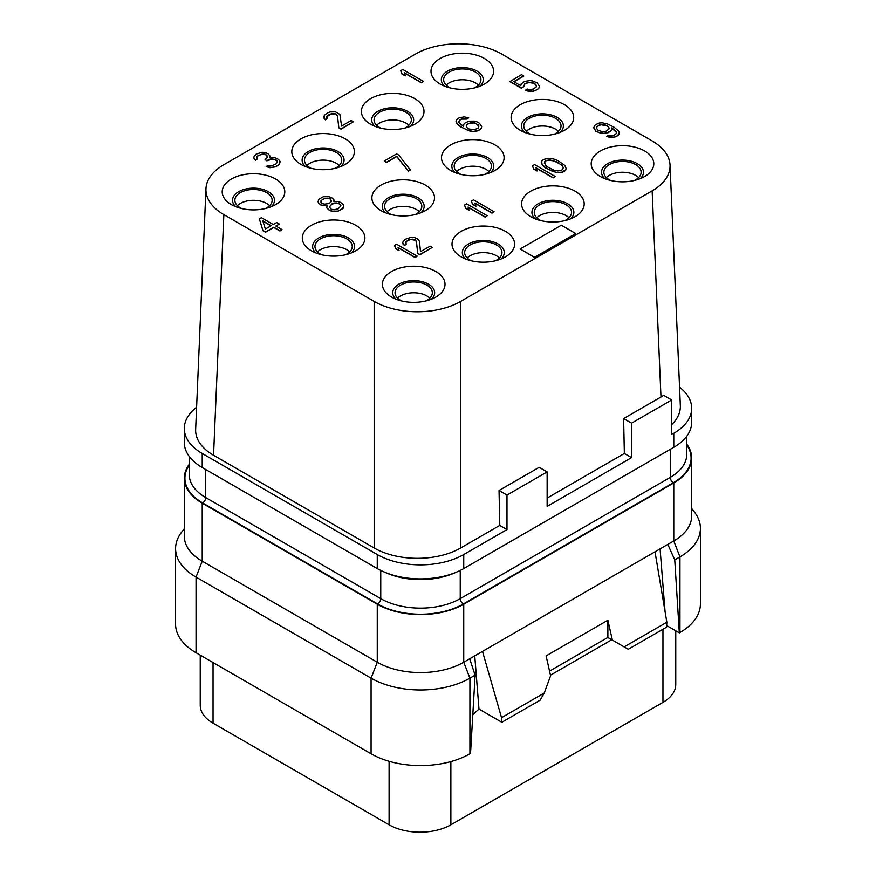 <?xml version="1.0" encoding="UTF-8"?>
<svg xmlns="http://www.w3.org/2000/svg" width="876" height="876" viewBox="0 0 876 876"><rect width="100%" height="100%" fill="white"/><g stroke="black" fill="none" stroke-linecap="round" stroke-linejoin="round"><path stroke-width="1.31" d="M679.546 387.192A61.156 35.303 180 0 1 691.679 408.304A61.156 35.303 180 0 1 673.775 433.27L671.717 434.452L671.717 399.982L663.679 395.339L660.975 397.003L652.149 190.859A61.156 35.303 0 0 0 670.041 165.016A61.156 35.303 0 0 0 652.149 140.926L501.839 54.137A61.156 35.303 0 0 0 415.344 54.137L223.851 164.699A61.156 35.303 0 0 0 205.959 188.8L195.655 429.426A61.156 35.303 0 0 0 213.547 455.257L374.172 547.993A61.156 35.303 0 0 0 460.645 547.993L499.78 525.403L506.985 529.564L463.743 554.53A61.156 35.303 180 0 1 377.26 554.53L202.225 453.472A61.156 35.303 180 0 1 184.321 428.506A61.156 35.303 180 0 1 196.607 407.274M671.717 424.619A61.156 35.303 0 0 0 680.345 405.643L670.041 165.016M499.78 525.403L499.035 490.494L539.189 467.313L547.139 471.901L506.985 495.082L499.035 490.494M506.985 495.082L506.985 529.564M547.139 498.061L624.358 453.472L623.613 418.575L660.975 397.003M460.645 547.993L460.656 301.421L652.149 190.859M624.358 453.472L631.563 457.633L547.139 506.383L547.139 471.901M671.717 399.982L631.563 423.163L623.613 418.575M631.563 423.163L631.563 457.633M691.679 408.304L691.679 422.331A61.156 35.303 180 0 1 673.775 447.297L463.743 568.557A61.156 35.303 180 0 1 377.26 568.557L377.26 554.53M377.26 568.557L202.225 467.499A61.156 35.303 180 0 1 184.321 442.533L184.321 428.506M686.729 444.077A61.156 35.303 180 0 1 691.679 457.995A61.156 35.303 180 0 1 673.775 482.961L463.743 604.221A61.156 35.303 180 0 1 377.26 604.221L202.225 503.174A61.156 35.303 180 0 1 184.321 478.208A61.156 35.303 180 0 1 189.271 464.291M691.679 457.995L691.679 516.008A61.156 35.303 180 0 1 673.775 540.974L463.743 662.234A61.156 35.303 180 0 1 377.26 662.234L202.225 561.188A61.156 35.303 180 0 1 184.321 536.221L184.321 478.208M673.775 482.961L673.775 540.974L679.951 556.895A69.894 40.351 0 0 0 700.417 528.37A69.894 40.351 0 0 0 694.329 511.891L691.679 508.474M184.321 528.688L181.671 532.104A69.894 40.351 0 0 0 175.583 548.573A69.894 40.351 0 0 0 196.049 577.109L196.049 652.73A69.894 40.351 0 0 1 175.583 624.194L175.583 548.573M377.26 604.221L377.26 662.234L371.074 678.155L196.049 577.109L202.225 561.188L202.225 503.174M371.074 753.776L371.074 678.155A69.894 40.351 0 0 0 469.919 678.155L469.919 753.776A69.894 40.351 0 0 1 371.074 753.776L196.049 652.73M469.689 658.807L475.12 675.155L469.919 678.155L463.743 662.234L463.743 604.221M475.12 675.155L470.532 753.426L469.919 753.776M474.748 655.883L478.986 709.078L472.81 714.619M624.15 646.904L628.267 649.28L666.57 627.172L666.855 622.245L624.15 646.904L612.368 640.104L607.878 620.23L546.109 655.894L550.599 675.768L544.248 693.025L540.131 700.165L501.839 722.273L501.543 717.685L482.501 651.405M501.839 722.273L478.986 709.078M544.248 693.025L501.543 717.685M666.855 622.245L655.007 551.803M549.548 671.125L607.878 637.443L611.787 639.765L550.457 675.177M660.077 548.88L665.07 611.612M607.845 637.487L612.368 640.104M607.878 620.23L607.878 637.443M667.83 544.412L674.75 559.895L679.327 632.877L666.658 625.563M679.327 632.877L679.951 632.516L679.951 556.895L674.75 559.895M679.951 632.516A69.894 40.351 0 0 0 700.417 603.98L700.417 528.37M675.757 630.808L675.757 684.528A43.68 25.218 180 0 1 662.957 702.366L450.866 824.809A43.68 25.218 180 0 1 389.097 824.809L213.043 723.171A43.68 25.218 180 0 1 200.243 705.333L200.243 655.149M558.505 131.356A18.637 10.764 180 0 0 555.581 129.155A18.637 10.764 0 0 0 526.29 131.356M554.322 134.214A18.637 10.764 180 0 0 561.034 125.947A18.637 10.764 180 0 0 555.581 118.337A18.637 10.764 0 0 0 535.269 116.004A18.637 10.764 0 0 0 523.76 125.947A18.637 10.764 0 0 0 529.224 133.557A18.637 10.764 180 0 0 530.473 134.214M560.147 132.396A20.969 12.1 180 0 0 557.224 117.384A20.969 12.1 0 0 0 529.323 116.486A20.969 12.1 0 0 0 524.658 132.396M564.538 104.726A31.306 18.078 0 0 0 520.267 104.726A31.306 18.078 0 0 0 520.267 130.283L520.267 130.283A31.306 18.078 0 0 0 564.538 130.283A31.306 18.078 0 0 0 564.538 104.726M205.959 188.8A61.156 35.303 0 0 0 223.851 214.631L374.161 301.421A61.156 35.303 0 0 0 460.656 301.421M644.637 150.968A31.306 18.078 0 0 0 600.367 150.968A31.306 18.078 0 0 0 600.367 176.536L600.367 176.536A31.306 18.078 0 0 0 644.637 176.536A31.306 18.078 0 0 0 644.637 150.968M575.039 191.154A31.306 18.078 0 0 0 530.768 191.154A31.306 18.078 0 0 0 530.768 216.711L530.768 216.711A31.306 18.078 0 0 0 575.039 216.711A31.306 18.078 0 0 0 575.039 191.154M505.441 231.341A31.306 18.078 0 0 0 461.17 231.341A31.306 18.078 0 0 0 461.17 256.898L461.17 256.898A31.306 18.078 0 0 0 505.441 256.898A31.306 18.078 0 0 0 505.441 231.341M435.843 271.516A31.306 18.078 0 0 0 391.561 271.516A31.306 18.078 0 0 0 391.561 297.084L391.561 297.084A31.306 18.078 0 0 0 435.843 297.084A31.306 18.078 0 0 0 435.843 271.516M494.94 144.912A31.306 18.078 0 0 0 450.669 144.912A31.306 18.078 0 0 0 450.658 170.47A31.306 18.078 0 0 0 450.669 170.47A31.306 18.078 0 0 0 494.94 170.47A31.306 18.078 0 0 0 494.94 144.912M425.331 185.088A31.306 18.078 0 0 0 381.06 185.088A31.306 18.078 0 0 0 381.06 210.656L381.06 210.656A31.306 18.078 0 0 0 425.342 210.656A31.306 18.078 0 0 0 425.331 185.088M355.733 225.274A31.306 18.078 0 0 0 311.462 225.274A31.306 18.078 0 0 0 311.462 250.832L311.462 250.832A31.306 18.078 0 0 0 355.733 250.832A31.306 18.078 0 0 0 355.733 225.274M484.439 58.484A31.306 18.078 0 0 0 440.157 58.484A31.306 18.078 0 0 0 440.157 84.041L440.157 84.041A31.306 18.078 0 0 0 484.439 84.041A31.306 18.078 0 0 0 484.439 58.484M414.83 98.659A31.306 18.078 0 0 0 370.559 98.659A31.306 18.078 0 0 0 370.559 124.228L370.559 124.228A31.306 18.078 0 0 0 414.83 124.228A31.306 18.078 0 0 0 414.83 98.659M345.232 138.846A31.306 18.078 0 0 0 300.961 138.846A31.306 18.078 0 0 0 300.961 164.403L300.961 164.403A31.306 18.078 0 0 0 345.232 164.403A31.306 18.078 0 0 0 345.232 138.846M275.633 179.032A31.306 18.078 0 0 0 231.363 179.032A31.306 18.078 0 0 0 231.363 204.59L231.363 204.59A31.306 18.078 0 0 0 275.633 204.59A31.306 18.078 0 0 0 275.633 179.032M520.158 248.992L534.579 257.555L575.762 233.542L561.341 225.22L520.158 248.992L534.579 257.314L575.762 233.542M400.726 70.671L401.734 73.858L405.238 75.883L404.23 72.686L421.323 82.552L423.382 81.369L402.785 69.478L400.726 70.671L401.734 73.628L405.238 75.654M404.34 72.982L421.323 82.793L423.382 81.369M338.826 127.896L341.016 129.155L353.367 121.786L351.177 120.527L341.574 126.067L339.877 114.395L335.497 111.865L330.132 111.931L327.635 112.873L324.295 115.303L324.175 118.402L325.587 119.618L327.306 118.621L326.825 116.607L331.632 113.836L336.417 114.614L337.479 116.015L338.826 127.896L341.016 128.914L353.367 121.786M323.791 116.596L324.175 118.643L325.587 119.848L327.306 118.621M270.104 157.724L270.158 156.169L268.122 153.804L265.143 152.49L262.023 152.271L256.241 154.077L253.788 157.023L254.16 158.83L255.573 160.034L257.292 159.049L256.81 156.793L258.091 155.545L263.523 153.924L265.527 154.286L267.465 156.202L267.662 157.111L265.099 159.596L266.851 160.604L270.728 158.874L275.075 159.399L276.827 160.417L277.55 162.016L276.017 163.911L271.801 165.838L267.903 165.564L266.184 166.56L271.746 167.393L275.809 166.56L278.557 164.984L280.134 161.534L278.535 159.421L274.692 157.603L270.093 157.724L270.158 156.169M253.788 157.023L254.16 159.06L255.573 160.275L257.292 159.049M256.69 157.943L258.091 155.786L261.617 154.253L265.527 154.526L267.618 157.165M265.099 159.596L266.851 160.845L272.633 159.027L276.827 160.647L277.517 162.104M266.184 166.56L269.841 167.721L275.809 166.801L279.488 164.173L280.134 161.534M513.982 81.764L523.728 76.135L521.538 74.624L509.865 81.599L521.253 88.18L523.662 86.79L524.647 84.195L528.524 82.464L534.086 83.308L536.539 85.87M535.937 84.764L536.408 86.779L533.418 89.013L529.695 89.648L527.253 89.034L525.195 90.458L533.451 91.257L537.667 89.33L538.937 88.082L539.342 86.1L537.119 82.837L532.488 80.953L529.706 80.537L524.516 81.501L521.187 83.932L520.782 85.684L513.774 81.643L523.728 75.894M458.827 122.071L459.55 120.319L461.608 119.125L466.985 119.059L468.693 117.833L464.258 116.858L459.068 117.822L456.418 119.859L456.024 121.611L456.746 123.22L460.973 126.845L467.445 130.185L473.106 131.477L478.296 130.502L481.285 128.268L481.69 126.516L479.457 123.253L477.267 121.983L474.387 121.118L469.021 121.184L465.145 122.914L463.864 124.162L463.557 126.363L459.429 123.177L458.805 122.027L459.55 120.078L461.608 118.895L466.985 118.818L468.693 117.833M456.024 121.611L458.247 125.115L460.973 127.086L470.324 131.291L473.106 131.707L478.296 130.743L481.285 128.509L481.69 126.516M384.257 161.02L386.447 162.52L396.74 156.574L408.282 171.159L410.34 169.977L398.799 155.151L396.609 153.88L384.257 161.02L386.447 162.279L396.74 156.333L408.282 170.929L410.34 169.736M326.759 207.875L329.584 210.525L332.453 211.401L337.829 211.335L343.326 208.159L343.436 204.82L340.622 202.4L337.742 201.535L333.931 201.71L333.898 199.706L331.511 197.538L328.642 196.673L323.266 196.739L318.459 199.509L318.338 202.619L321.163 205.039L327.066 205.674L326.759 207.875L329.584 210.295L332.453 211.16L337.829 211.094L342.045 209.167L343.72 206.178M334.03 201.699L334.183 201.064M318.054 201.261L318.338 202.849L321.163 205.269L326.967 205.926M259.34 218.88L262.931 230.695L265.559 232.217L273.794 227.464L279.926 231.001L281.984 229.578L275.852 226.03L279.28 224.048L276.652 222.537L273.224 224.519L261.398 217.686L259.34 218.88L262.931 230.465L265.559 231.976L273.794 227.223L279.926 230.76L281.984 229.578M276.06 226.15L279.28 224.048M606.63 136.437L611.065 137.652L616.255 136.689L618.905 134.652L619.31 132.659L618.587 131.061L614.35 127.425L607.878 124.085L602.217 122.793L599.184 123.034L595.319 124.753L593.643 127.754L595.866 131.017L597.618 132.035L603.279 133.316L606.312 133.086L610.178 131.356L611.459 130.108L611.766 127.907L615.894 131.093L616.529 132.243L615.784 134.192L613.715 135.386L608.349 135.452L606.63 136.437L614.098 137.182L617.624 135.66L619.31 132.659M593.643 127.754L595.866 131.258L600.498 133.141L603.279 133.557L608.459 132.583L611.459 130.349L611.766 128.148L616.496 132.429M532.52 165.772L533.528 168.969L537.032 170.995L536.024 167.798L553.106 177.664L555.165 176.47L534.579 164.589L532.52 165.772L533.528 168.729L537.032 170.754M536.123 168.093L553.106 177.905L555.165 176.47M541.477 162.629L542.824 165.619L545.639 168.039L556.216 172.561L561.593 172.495L564.089 171.554L565.71 170.119L566.115 168.367L564.757 165.367L558.001 160.669L553.807 159.049L549.022 158.26L543.492 159.432L541.872 160.877L541.762 163.976L545.639 167.809L552.121 171.149L556.216 172.32L561.593 172.254L565.71 169.878L566.115 168.126M464.565 205.006L465.572 208.203L469.076 210.229L468.069 207.032L485.151 216.898L487.209 215.704L466.623 203.812L464.565 205.006L465.572 207.962L469.076 209.988M468.167 207.327L485.151 217.128L487.209 215.704M471.43 201.042L472.438 204.239L475.942 206.265L474.934 203.068L492.016 212.934L494.075 211.74L473.489 199.848L471.43 201.042L472.438 203.999L475.942 206.024M475.033 203.363L492.016 213.164L494.075 211.74M394.55 245.422L395.558 248.62L399.062 250.645L398.054 247.448L415.147 257.314L417.206 256.12L396.609 244.24L394.55 245.422L395.558 248.39L399.062 250.405M398.153 247.744L415.147 257.555L417.206 256.12M405.632 243.134L407.033 240.988L410.57 239.455L415.344 240.232L416.418 241.645L417.753 253.514L419.943 254.774L432.306 247.404L430.116 246.145L420.502 251.686L419.44 241.174L417.403 238.809L414.436 237.484L411.315 237.265L405.194 239.279L402.73 242.225L403.113 244.021L404.515 245.236L406.234 244.24L405.763 241.984L408.413 239.958L412.476 239.126L415.344 239.991L416.418 241.404L417.753 253.274L419.943 254.544L432.306 247.404M402.73 242.225L403.113 244.262L404.515 245.477L406.234 244.24M213.547 455.257L223.851 214.631M374.172 547.993L374.161 301.421M640.247 178.638A20.969 12.1 180 0 0 637.323 163.637A20.969 12.1 0 0 0 609.422 162.728A20.969 12.1 0 0 0 604.758 178.638M610.583 180.467A18.637 10.764 180 0 1 609.324 179.799A18.637 10.764 0 0 1 603.86 172.189A18.637 10.764 0 0 1 615.368 162.257A18.637 10.764 0 0 1 635.68 164.589A18.637 10.764 180 0 1 641.133 172.189A18.637 10.764 180 0 1 634.421 180.467M606.389 177.598A18.637 10.764 0 0 1 635.68 175.408A18.637 10.764 180 0 1 638.615 177.598M570.648 218.825A20.969 12.1 180 0 0 567.725 203.812A20.969 12.1 0 0 0 539.824 202.914A20.969 12.1 0 0 0 535.159 218.825M540.974 220.642A18.637 10.764 180 0 1 539.726 219.986A18.637 10.764 0 0 1 534.261 212.375A18.637 10.764 0 0 1 545.77 202.433A18.637 10.764 0 0 1 566.082 204.765A18.637 10.764 180 0 1 571.535 212.375A18.637 10.764 180 0 1 564.823 220.642M536.791 217.785A18.637 10.764 0 0 1 566.082 215.584A18.637 10.764 180 0 1 569.017 217.785M501.05 259.011A20.969 12.1 180 0 0 498.126 243.999A20.969 12.1 0 0 0 470.226 243.101A20.969 12.1 0 0 0 465.561 259.011M471.376 260.829A18.637 10.764 180 0 1 470.127 260.172A18.637 10.764 0 0 1 464.663 252.562A18.637 10.764 0 0 1 476.172 242.619A18.637 10.764 0 0 1 496.484 244.951A18.637 10.764 180 0 1 501.937 252.562A18.637 10.764 180 0 1 495.225 260.829M467.193 257.971A18.637 10.764 0 0 1 496.484 255.77A18.637 10.764 180 0 1 499.408 257.971M431.441 299.187A20.969 12.1 180 0 0 428.528 284.185A20.969 12.1 0 0 0 400.628 283.276A20.969 12.1 0 0 0 395.963 299.187M401.777 301.015A18.637 10.764 180 0 1 400.518 300.348A18.637 10.764 0 0 1 395.065 292.737A18.637 10.764 0 0 1 406.574 282.795A18.637 10.764 0 0 1 426.886 285.138A18.637 10.764 180 0 1 432.339 292.737A18.637 10.764 180 0 1 425.626 301.015M397.595 298.147A18.637 10.764 0 0 1 426.886 295.957A18.637 10.764 180 0 1 429.809 298.147M490.538 172.583A20.969 12.1 180 0 0 487.625 157.571A20.969 12.1 0 0 0 459.725 156.673A20.969 12.1 0 0 0 455.06 172.583M460.875 174.401A18.637 10.764 180 0 1 459.626 173.744A18.637 10.764 0 0 1 454.162 166.133A18.637 10.764 0 0 1 465.671 156.191A18.637 10.764 0 0 1 485.983 158.523A18.637 10.764 180 0 1 491.436 166.133A18.637 10.764 180 0 1 484.724 174.401M456.692 171.543A18.637 10.764 0 0 1 485.983 169.342A18.637 10.764 180 0 1 488.907 171.543M420.94 212.758A20.969 12.1 180 0 0 418.027 197.757A20.969 12.1 0 0 0 390.116 196.848A20.969 12.1 0 0 0 385.462 212.758M391.276 214.587A18.637 10.764 180 0 1 390.017 213.919A18.637 10.764 0 0 1 384.564 206.309A18.637 10.764 0 0 1 396.072 196.366A18.637 10.764 0 0 1 416.374 198.699A18.637 10.764 180 0 1 421.838 206.309A18.637 10.764 180 0 1 415.125 214.587M387.093 211.718A18.637 10.764 0 0 1 416.374 209.517A18.637 10.764 180 0 1 419.308 211.718M351.342 252.945A20.969 12.1 180 0 0 348.429 237.933A20.969 12.1 0 0 0 320.517 237.035A20.969 12.1 0 0 0 315.853 252.945M321.678 254.763A18.637 10.764 180 0 1 320.419 254.106A18.637 10.764 0 0 1 314.966 246.495A18.637 10.764 0 0 1 326.474 236.553A18.637 10.764 0 0 1 346.776 238.885A18.637 10.764 180 0 1 352.24 246.495A18.637 10.764 180 0 1 345.527 254.763M317.495 251.905A18.637 10.764 0 0 1 346.776 249.704A18.637 10.764 180 0 1 349.71 251.905M480.037 86.155A20.969 12.1 180 0 0 477.124 71.142A20.969 12.1 0 0 0 449.213 70.244A20.969 12.1 0 0 0 444.559 86.155M450.373 87.972A18.637 10.764 180 0 1 449.114 87.315A18.637 10.764 0 0 1 443.661 79.705A18.637 10.764 0 0 1 455.17 69.762A18.637 10.764 0 0 1 475.482 72.095A18.637 10.764 180 0 1 480.935 79.705A18.637 10.764 180 0 1 474.223 87.972M446.191 85.114A18.637 10.764 0 0 1 475.482 82.913A18.637 10.764 180 0 1 478.405 85.114M410.439 126.33A20.969 12.1 180 0 0 407.526 111.329A20.969 12.1 0 0 0 379.615 110.42A20.969 12.1 0 0 0 374.95 126.33M380.775 128.159A18.637 10.764 180 0 1 379.516 127.491A18.637 10.764 0 0 1 374.063 119.881A18.637 10.764 0 0 1 385.571 109.938A18.637 10.764 0 0 1 405.873 112.27A18.637 10.764 180 0 1 411.337 119.881A18.637 10.764 180 0 1 404.624 128.159M376.592 125.29A18.637 10.764 0 0 1 405.873 123.089A18.637 10.764 180 0 1 408.807 125.29M340.841 166.517A20.969 12.1 180 0 0 337.928 151.504A20.969 12.1 0 0 0 310.016 150.606A20.969 12.1 0 0 0 305.352 166.517M311.177 168.334A18.637 10.764 180 0 1 309.918 167.677A18.637 10.764 0 0 1 304.465 160.067A18.637 10.764 0 0 1 315.962 150.124A18.637 10.764 0 0 1 336.274 152.457A18.637 10.764 180 0 1 341.739 160.067A18.637 10.764 180 0 1 335.026 168.334M306.983 165.476A18.637 10.764 0 0 1 336.274 163.275A18.637 10.764 180 0 1 339.209 165.476M271.242 206.703A20.969 12.1 180 0 0 268.33 191.691A20.969 12.1 0 0 0 240.418 190.793A20.969 12.1 0 0 0 235.754 206.703M241.579 208.521A18.637 10.764 180 0 1 240.32 207.853A18.637 10.764 0 0 1 234.867 200.254A18.637 10.764 0 0 1 246.364 190.311A18.637 10.764 0 0 1 266.676 192.643A18.637 10.764 180 0 1 272.14 200.254A18.637 10.764 180 0 1 265.417 208.521M237.385 205.663A18.637 10.764 0 0 1 266.676 203.462A18.637 10.764 180 0 1 269.611 205.663M337.479 116.015L338.826 127.655M336.417 114.614L337.479 115.785M335.541 114.11L336.417 114.373M333.537 113.749L335.541 113.869M331.632 113.836L333.537 113.508M329.475 114.57L331.632 113.595M328.106 115.358L329.475 114.329M326.825 116.607L328.106 115.128M326.671 117.472L326.825 116.366M523.662 86.79L524.647 83.954L528.524 82.234L532.433 82.508L535.937 84.523M521.253 88.18L523.662 86.56M509.865 81.369L521.253 87.939M538.937 88.082L539.342 86.1M537.667 89.33L538.937 87.852M535.608 90.524L537.667 89.089M533.451 91.257L535.608 90.283M530.418 91.487L533.451 91.016M527.637 91.071L530.418 91.246M525.195 90.217L527.637 90.83M474.332 122.673L478.274 124.95L478.909 126.1L478.165 128.049L474.288 129.779L468.726 128.947L466.437 127.228L466.996 124.381L470.861 122.651L475.986 123.231M475.986 123.472L478.876 126.297M466.273 126.418L466.996 124.622L469.394 123.231L474.332 122.914M338.136 208.893L334.074 209.714L331.292 209.298L329.256 206.933L332.059 203.801L336.121 202.969L338.902 203.385L340.939 205.75L338.136 208.893M323.299 198.743L327.799 198.162L330.679 199.038L331.248 201.743L328.938 203.582L324.438 204.152L321.558 203.287L320.988 200.582L325.105 198.206M329.31 207.043L332.059 204.042L336.121 203.21L338.902 203.626L340.895 205.882M325.105 198.436L329.803 198.764L331.292 200.418M320.945 202.148L320.988 200.812L323.299 198.983M265.329 229.074L262.844 220.894L271.166 225.701L265.329 229.074M262.931 221.19L270.958 225.822M607.473 125.837L609.072 127.94L608.919 129.046L605.929 131.28L602.557 131.707L598.023 130.283L596.425 128.17L596.578 127.064L599.567 124.83L604.944 124.764L608.448 126.79M608.448 127.031L609.05 128.137M596.447 128.214L597.169 126.462L601.035 124.731L607.473 126.067M547.796 167.064L545.507 165.356L544.412 161.94L545.682 160.702L549.745 159.87L556.72 161.918L562.074 165.4L563.334 167.71L561.899 170.054L557.837 170.886L553.84 170.152L547.796 167.064M544.281 163.089L545.682 160.932L547.839 160.198L553.752 160.834L559.786 163.921L562.074 165.641L563.301 167.896M673.775 447.297L673.775 433.27M463.743 568.557L463.743 554.53M202.225 467.499L202.225 453.472M455.553 572.521A56.206 32.445 180 0 1 385.451 572.521M670.271 449.311L670.271 477.376A4.369 2.518 -120 0 0 673.359 482.72L463.327 603.98A60.575 34.974 180 0 1 377.665 603.98L202.641 502.933A60.575 34.974 180 0 1 189.271 465.167M686.729 436.248L686.729 454.425A56.206 32.445 180 0 1 670.271 477.376L460.239 598.637A4.369 2.518 -120 0 0 463.327 603.98M460.239 570.429L460.239 598.637A56.206 32.445 180 0 1 380.753 598.637L205.729 497.579A4.369 2.518 -60 0 1 202.641 502.933M205.729 469.525L205.729 497.579A56.206 32.445 180 0 1 189.271 474.639L189.271 456.451M380.753 570.429L380.753 598.637A4.369 2.518 -60 0 1 377.665 603.98M686.729 444.953A60.575 34.974 180 0 1 673.359 482.72M662.957 629.253L662.957 702.366M450.866 761.583L450.866 824.809M389.097 761.299L389.097 824.809M213.043 662.541L213.043 723.171"/></g></svg>
